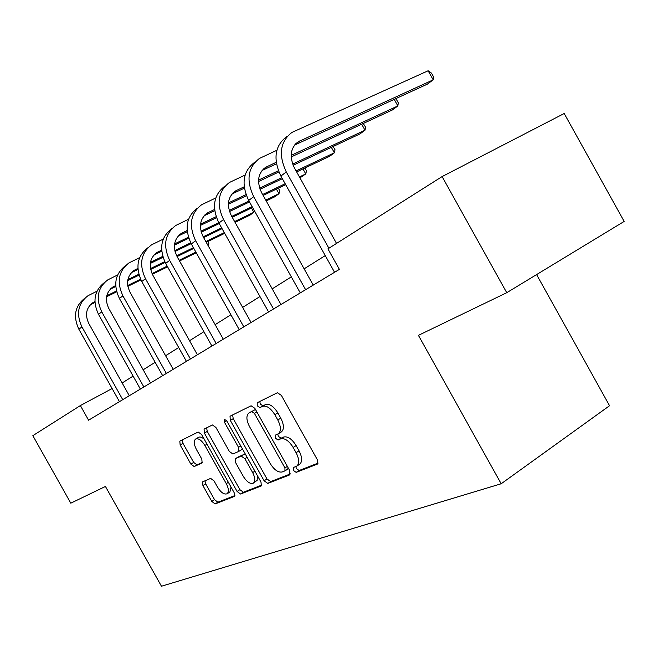<?xml version="1.0" encoding="UTF-8"?>
<svg xmlns="http://www.w3.org/2000/svg" width="657" height="657" viewBox="0 0 657 657"><rect width="100%" height="100%" fill="white"/><g stroke="black" fill="none" stroke-linecap="round" stroke-linejoin="round"><path stroke-width="0.99" d="M293.449 470.478L296.167 472.375L317.323 464.138L317.372 459.769L281.344 395.35L277.385 392.738L257.207 402.741L257.273 405.821L259.934 407.619L262.496 406.371C266.52 405.262 270.627 408.038 274.831 414.69L277.788 419.971C281.048 426.5 281.27 431.074 278.453 433.694L275.217 435.197L275.365 438.153L278.059 440.009L280.679 438.86C284.785 437.907 288.932 440.757 293.145 447.425L296.093 452.698C299.305 459.087 299.526 463.563 296.759 466.109L293.301 467.579L293.449 470.478M295.839 466.56L296.397 468.613L299.116 470.511L318.128 463.086M259.802 401.46L260.271 404.063L262.931 405.854L265.502 404.597L262.496 406.371M277.804 434.031L278.338 436.347L281.032 438.194L283.66 437.045L280.679 438.86M202.709 481.786L202.914 485.58L211.784 501.414L215.118 503.935L234.442 496.388L234.138 492.602L201.568 434.466L198.168 432.027L179.813 441.134L180.149 444.97L190.875 464.105L194.168 466.544L202.142 462.939L201.814 459.103L196.418 449.47C193.881 444.461 193.593 440.987 195.572 439.057C198.406 437.997 201.51 440.133 204.885 445.462L226.263 483.618C228.759 488.537 229.03 491.912 227.092 493.76C224.168 494.803 220.99 492.619 217.557 487.19L214.034 480.908L210.659 478.403L202.709 481.786M105.44 486.459L70.792 503.188L32.85 435.657L80.376 405.574L88.588 420.209L339.382 269.386L327.925 248.855L442.104 176.577L506.752 292.702L418.427 335.349L501.192 483.757L161.458 586.233L105.44 486.459M264.114 480.776L267.793 483.421L289.762 474.871L289.745 470.667L254.859 408.334L251.097 405.78L230.032 416.226L230.295 420.381L264.114 480.776L266.997 478.961L270.684 481.606L290.501 473.869M261.059 486.049L240.569 494.023L237.07 491.444L204.376 433.086L204.072 429.103L212.408 424.964L215.907 427.436L229.375 451.474L232.915 454.012L238.795 451.384L238.524 447.351L224.341 422.024L224.152 419.141L226.722 420.85L260.977 482.016L261.363 485.86M501.192 483.757L609.548 405.73L536.597 274.585M442.104 176.577L564.215 113.497L624.15 221.442L506.752 292.702M112.125 388.525L80.376 405.574M325.272 255.581L304.125 268.844M291.355 276.852L272.228 288.85M260 296.521L242.655 307.402M230.927 314.752L215.159 324.64M203.9 331.703L189.536 340.712M178.704 347.504L165.597 355.724M155.167 362.27L143.185 369.784M133.116 376.1L122.153 382.974M296.759 466.109L299.707 464.244C302.483 461.69 302.269 457.223 299.075 450.842L296.093 452.698M283.66 437.045C287.766 436.076 291.922 438.925 296.126 445.577L299.075 450.842M281.196 432.027L281.434 431.879C284.259 429.251 284.046 424.685 280.794 418.172L277.788 419.971M265.502 404.597C269.534 403.488 273.649 406.256 277.845 412.9L280.794 418.172M232.603 414.945L233.235 418.657L266.997 478.961M284.966 470.864L284.941 467.924L254.423 413.393L251.795 411.594L248.789 413.097C246.055 415.692 246.301 420.193 249.529 426.598L270.134 463.423C274.183 469.886 278.215 472.728 282.223 471.956L284.966 470.864M285.195 470.724L288.415 468.293M255.745 409.911L254.776 409.845L251.795 411.594M249.093 412.916L254.776 409.845M261.732 485.096L243.402 492.249L240.569 494.023M206.61 427.838L207.251 431.403L239.895 489.679L243.402 492.249M238.861 451.334L241.694 449.626L242.228 448.534M243.336 476.415C246.909 482.033 250.26 484.266 253.388 483.125C255.458 481.179 255.22 477.664 252.658 472.588L244.864 458.685L241.267 456.114L235.362 458.709L235.641 462.668L243.336 476.415M253.388 483.125L257.15 480.316L257.429 475.684M245.611 454.578L244.158 454.348L241.267 456.114M238.171 457.009L244.158 454.348M227.092 493.76L229.901 492.011L231.042 487.075M204.253 439.254C201.88 437.151 199.933 436.527 198.43 437.39L195.794 438.933M182.309 439.886L182.966 443.327L193.675 462.429L196.969 464.869L202.537 462.347M204.959 480.834L205.698 483.881L214.56 499.69L217.894 502.203L234.902 495.567M294.558 145.074L427.346 84.153L433.185 79.842L428.134 70.767L291.987 132.394C280.12 141.542 278.223 154.732 286.288 171.953L328.878 248.256M286.608 136.705C274.782 145.829 272.869 158.945 280.884 176.051L334.553 272.285M336.532 243.41L294.5 168.085C289.096 156.555 290.402 147.743 298.401 141.657L433.185 79.842L433.53 76.779L431.518 73.157L428.134 70.767M305.653 289.671L308.535 287.938M276.843 150.289L259.507 158.394C247.886 167.371 245.94 180.133 253.676 196.681L305.546 289.548M254.538 162.378C242.959 171.321 241.004 184.017 248.683 200.467L300.274 292.899M313.217 285.122L261.7 192.862C256.517 181.784 257.848 173.251 265.691 167.28L276.211 162.312M267.062 166.55L262.053 170.475L276.441 163.79M291.174 156.949L392.434 109.933L397.855 105.925L394.2 99.363M291.15 155.38L397.855 105.925L398.323 102.87L396.376 99.388L395.448 98.788M273.567 308.962L276.392 307.262M245.102 175.041L229.474 182.449C218.091 191.236 216.112 203.604 223.536 219.528L273.46 308.847M224.875 186.128C213.525 194.899 211.546 207.193 218.921 223.027L268.59 311.96M280.974 304.511L231.379 215.759C226.41 205.091 227.765 196.837 235.444 190.982L244.182 186.793M231.978 193.971L244.363 188.157M258.521 181.513L278.88 171.962M293.129 165.277L359.954 133.913L365.013 130.185L361.678 124.214M258.554 180.059L278.404 170.763M292.661 164.078L365.013 130.185L365.571 127.146L363.222 123.5M243.829 326.849L246.597 325.182M215.751 197.979L201.617 204.746C190.473 213.361 188.469 225.351 195.614 240.7L243.731 326.734M197.346 208.17C186.235 216.761 184.231 228.685 191.327 243.952L239.214 329.625M251.089 322.48L203.276 236.988C198.496 226.706 199.868 218.699 207.382 212.958L214.576 209.468M204.089 215.767L214.732 210.725M228.365 204.27L246.432 195.712M260.032 189.265L282.354 178.688M296.635 171.92L329.674 156.276L334.388 152.794L331.35 147.34M228.439 202.914L246.014 194.595M259.646 188.148L281.787 177.677M296.077 170.919L334.388 152.794L335.037 149.78L333.148 146.495M216.194 343.471L218.904 341.837M188.543 219.274L175.715 225.491C164.8 233.933 162.78 245.562 169.662 260.377L216.104 343.356M171.732 228.677C160.85 237.095 158.838 248.666 165.671 263.408L211.899 346.05M223.298 339.193L177.152 256.723C172.553 246.802 173.924 239.025 181.291 233.399L187.146 230.525M178.154 236.052L187.261 231.691M200.426 225.4L216.49 217.73M229.507 211.513L249.512 201.954M263.137 195.441L285.688 184.666M299.945 177.858L305.776 173.924L302.984 168.923M200.541 224.136L216.128 216.695M229.186 210.462L248.995 201.017M262.619 194.513L285.179 183.746M299.444 176.947L305.776 173.924L306.499 170.943L304.873 168.02M190.448 358.952L193.101 357.359M163.24 239.115L151.562 244.831C140.877 253.101 138.849 264.393 145.484 278.716L190.358 358.845M147.841 247.804C137.19 256.049 135.161 267.292 141.764 281.533L186.44 361.366M197.404 354.772L152.81 275.119C148.367 265.518 149.747 257.971 156.966 252.46L161.647 250.128M153.968 254.965L161.737 251.212M174.466 245.086L188.764 238.204M201.256 232.192L219.208 223.544M232.225 217.278L252.6 207.472M266.2 200.927L274.84 196.763L278.979 193.708L276.4 189.101M174.606 243.895L188.452 237.243M200.993 231.207L218.732 222.682M231.749 216.416L252.124 206.618M265.724 200.081L278.979 193.708L279.767 190.76L278.33 188.181M166.393 373.414L168.997 371.854M139.645 257.643L128.986 262.899C118.523 271.004 116.494 281.984 122.9 295.839L166.311 373.316M125.471 265.715C115.065 273.805 113.053 284.719 119.418 298.475L162.649 375.673M173.21 369.316L130.061 292.299C125.774 283.011 127.162 275.677 134.225 270.282L137.888 268.426M131.359 272.655L137.954 269.436M150.289 263.457L163.018 257.289M175.041 251.459L191.154 243.648M203.621 237.604L222.066 228.661M235.066 222.362L249.939 215.151L253.824 212.277L251.45 208.023M150.445 262.34L162.747 256.386M174.828 250.539L190.727 242.835M203.177 236.807L221.631 227.872M234.631 221.573L253.824 212.277L254.325 210.56M143.883 386.957L146.429 385.429M117.603 274.971L107.847 279.833C97.589 287.774 95.569 298.45 101.761 311.861L143.801 386.858M104.463 282.518C94.345 290.46 92.358 301.062 98.501 314.342L140.368 389.075M150.56 382.941L108.766 308.388C104.619 299.395 106.007 292.25 112.922 286.969L115.689 285.54M110.179 289.22L115.739 286.485M127.704 280.654L139.046 275.119M150.642 269.46L165.129 262.389M177.07 256.567L193.815 248.395M206.265 242.326L224.686 233.342M127.877 279.603L138.808 274.273M150.469 268.59L164.751 261.634M176.676 255.819L193.404 247.664M205.855 241.595L224.283 232.619M122.76 399.661L125.257 398.158M96.957 291.232L87.997 295.716C77.953 303.501 75.933 313.898 81.936 326.899L122.678 399.563M84.745 298.294C74.89 306.088 72.927 316.395 78.865 329.223L119.459 401.649M129.298 395.728L88.785 323.474C84.769 314.76 86.149 307.813 92.933 302.631L94.904 301.588M90.305 304.774L94.945 302.475M106.557 296.775L116.675 291.807M127.869 286.312L140.91 279.915M152.375 274.289L167.592 266.824M179.525 260.969L196.254 252.764M106.754 295.781L116.461 291.018M127.729 285.491L140.573 279.2M152.03 273.583L167.207 266.142M179.147 260.287L195.876 252.083M207.842 241.554L208.836 243.336L208.097 245.603M299.116 470.511L296.167 472.375M262.931 405.854L259.934 407.619M281.032 438.194L278.059 440.009M296.126 445.577L293.145 447.425M277.845 412.9L274.831 414.69M233.235 418.657L230.295 420.381M270.684 481.606L267.793 483.421M287.364 466.404L284.941 467.924M256.879 411.939L254.423 413.393M252.14 411.126L249.159 412.883M239.895 489.679L237.07 491.444M207.251 431.403L204.376 433.086M240.799 445.98L238.524 447.351M226.632 420.685L224.341 422.024M254.916 471.184L252.658 472.588M247.139 457.297L244.864 458.685M238.384 456.886L235.502 458.635M228.373 482.312L226.263 483.618M207.021 444.198L204.885 445.462M196.969 464.869L194.168 466.544M193.675 462.429L190.875 464.105M182.966 443.327L180.149 444.97M217.894 502.203L215.118 503.935M214.56 499.69L211.784 501.414M205.698 483.881L202.914 485.58M286.288 171.953L280.884 176.051M299.806 140.91L294.681 144.926M253.676 196.681L248.683 200.467M223.536 219.528L218.921 223.027M236.783 190.259L232.143 193.889M195.614 240.7L191.327 243.952M208.704 212.252L204.384 215.627M169.662 260.377L165.671 263.408M182.58 232.701L178.564 235.847M145.484 278.716L141.764 281.533M158.222 251.779L154.469 254.711M122.9 295.839L119.418 298.475M135.457 269.6L131.942 272.351M101.761 311.861L98.501 314.342M114.129 286.304L110.836 288.875M81.936 326.899L78.865 329.223M94.115 301.974L91.019 304.396M281.434 431.879L278.453 433.694M288.029 468.95L285.097 470.798M241.694 449.626L238.795 451.384M238.245 456.96L235.362 458.709M298.401 141.657L295.74 143.735M265.691 167.28L263.079 169.325M235.444 190.982L232.89 192.977M207.382 212.958L204.885 214.921M181.291 233.399L178.844 235.321M156.966 252.46L154.559 254.341M134.225 270.282L131.868 272.121M112.922 286.969L110.622 288.768M92.933 302.631L90.674 304.396"/></g></svg>
